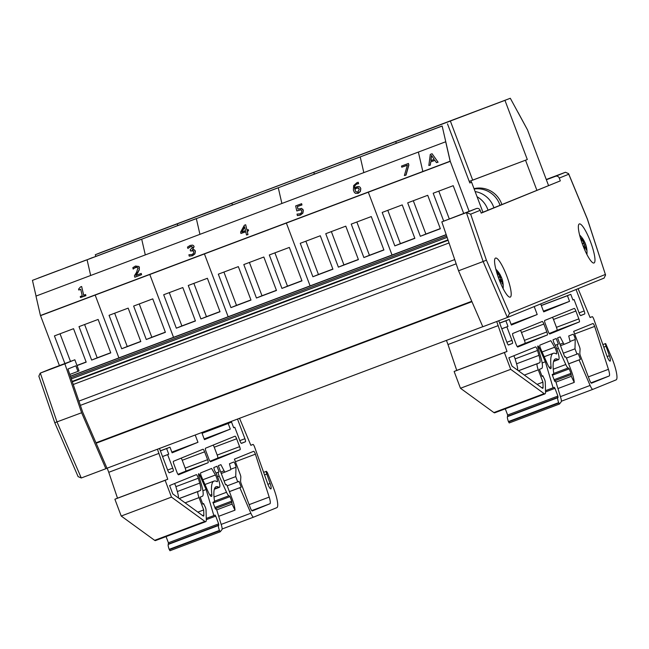 <?xml version="1.0" encoding="UTF-8"?>
<svg xmlns="http://www.w3.org/2000/svg" width="649" height="649" viewBox="0 0 649 649"><rect width="100%" height="100%" fill="white"/><g stroke="black" fill="none" stroke-linecap="round" stroke-linejoin="round"><path stroke-width="0.97" d="M498.748 320.744L506.934 342.421A3.002 0.6 69.4 0 0 508.556 345L512.475 343.402A3.002 0.6 69.4 0 0 511.972 340.368L506.877 326.869L507.997 326.415L505.871 320.793L509.23 319.422L511.347 325.044L537.21 314.514L534.208 306.571M578.081 288.691L590.095 317.548L592.229 316.68A2.977 0.6 -110.6 0 1 593.835 319.235L606.929 356.001A5.955 1.201 69.4 0 0 610.133 361.12A5.955 1.201 69.4 0 0 609.362 355.693L606.036 346.29A3.002 0.6 -110.6 0 1 605.647 343.548L612.396 359.319A18.886 3.797 -110.6 0 1 616.12 379.876L592.837 389.368A6.011 1.209 -110.6 0 1 592.829 389.368A6.011 1.209 -110.6 0 1 590.103 385.449L579.078 359.935L580.441 359.376L578.251 353.583L576.977 354.103L574.99 348.829L575.233 339.492A3.002 0.6 69.4 0 0 574.341 336.223A3.002 0.6 69.4 0 0 572.97 334.259L568.719 335.987L569.822 340.401A3.002 0.6 -110.6 0 1 569.871 342.007L564.346 344.262A3.002 0.6 -110.6 0 1 564.338 344.262A3.002 0.6 -110.6 0 1 563.332 343.053L560.144 336.888L557.564 337.934L564.792 357.055L565.579 356.731L566.545 358.28L571.225 370.652A13.824 2.783 -110.6 0 1 574.235 382.399L571.315 376.315L570.95 373.362L569.254 368.859L568.305 367.951A6.011 1.209 -110.6 0 1 565.774 364.495L558.424 348.318A3.002 0.6 -110.6 0 1 557.564 344.424L558.351 344.108L556.225 338.486L553.013 339.792L553.857 342.761A10.222 2.052 -110.6 0 1 558.181 353.015A10.222 2.052 -110.6 0 1 558.627 359.562A10.222 2.052 -110.6 0 1 558.043 359.449A48.083 9.662 69.4 0 0 555.366 358.946A48.083 9.662 69.4 0 0 553.711 373.053A3.002 0.6 -110.6 0 1 553.605 373.938L552.153 374.53L554.708 381.312L555.317 381.06L556.088 382.448L560.704 397.577A6.011 1.209 -110.6 0 1 561.207 401.82L559.47 404.027L558.692 402.64A4.941 0.99 -110.6 0 1 557.751 397.715L557.905 396.077L554.968 388.345L554.319 387.307L553.086 387.81L545.355 361.753L539.23 347.848A3.002 0.6 69.4 0 0 537.899 345.982A3.002 0.6 69.4 0 0 538.07 348.051L540.698 356.901A16.833 3.383 -110.6 0 1 541.664 368.462L539.408 369.378L542.053 376.379L542.799 375.747L544.625 379.568A3.002 0.6 -110.6 0 1 545.265 382.115L545.549 391.915A12.023 2.418 -110.6 0 1 544.99 393.878A12.023 2.418 -110.6 0 1 544.138 393.635L510.722 369.338L504.387 352.537L506.999 351.474L496.712 321.515M540.698 303.927L543.7 311.869L569.554 301.331L567.429 295.709L570.787 294.338L572.913 299.96L574.032 299.505L579.127 313.005A3.002 0.6 69.4 0 0 580.75 315.584L584.668 313.986A3.002 0.6 69.4 0 0 584.165 310.952L576.061 289.511M554.668 347.231L550.839 340.676L539.927 345.122A3.002 0.6 69.4 0 0 540.722 348.886L547.302 363.797A7.812 1.574 69.4 0 0 550.741 368.648A7.812 1.574 69.4 0 0 551.058 366.717A54.094 10.871 -110.6 0 1 553.248 353.324A54.094 10.871 -110.6 0 1 556.258 353.892A4.21 0.844 69.4 0 0 556.509 353.94A4.21 0.844 69.4 0 0 556.363 351.385A4.21 0.844 69.4 0 0 554.668 347.231L542.085 351.969M537.526 350.46A3.002 0.6 69.4 0 0 535.579 346.899A3.002 0.6 69.4 0 0 535.571 346.899L508.857 357.786L512.004 366.109L542.377 388.191A6.011 1.209 69.4 0 0 542.799 388.313A6.011 1.209 69.4 0 0 543.083 387.331L542.937 382.164L538.281 369.841A6.052 1.217 -110.6 0 1 537.267 363.716A6.052 1.217 -110.6 0 1 537.34 363.7L539.603 362.775A10.822 2.174 69.4 0 0 538.978 355.344L537.526 350.46L515.128 358.889L516.58 363.781A10.822 2.174 -110.6 0 1 517.675 370.23M513.197 336.555A3.002 0.6 -110.6 0 1 512.694 333.513L542.24 321.474A3.002 0.6 -110.6 0 1 542.248 321.474A3.002 0.6 -110.6 0 1 543.862 324.054L546.839 331.931A3.002 0.6 -110.6 0 1 547.342 334.965L517.788 347.004A3.002 0.6 -110.6 0 1 516.166 344.424L513.197 336.555M578.851 318.886A3.002 0.6 -110.6 0 1 579.354 321.92L549.8 333.967A3.002 0.6 -110.6 0 1 548.178 331.379L545.209 323.51A3.002 0.6 -110.6 0 1 544.706 320.468L574.251 308.429A3.002 0.6 -110.6 0 1 575.874 311.009L578.851 318.886L556.453 327.323A3.002 0.6 -110.6 0 1 556.956 330.357L549.232 333.505M579.435 346.631L573.667 331.371L592.918 323.535A3.002 0.6 -110.6 0 1 592.926 323.526A3.002 0.6 -110.6 0 1 594.654 326.406L608.429 369.33A8.542 1.72 -110.6 0 1 609.168 375.99L591.539 383.17A3.756 0.754 -110.6 0 1 591.539 383.178A3.756 0.754 -110.6 0 1 589.511 379.941L580.466 356.001A2.977 0.6 -110.6 0 1 579.833 353.324L580.068 349.316A2.977 0.6 69.4 0 0 579.435 346.631M513.748 355.79A3.002 0.6 -110.6 0 1 515.128 358.889M520.417 330.365A3.002 0.6 -110.6 0 1 521.463 332.491L524.441 340.36A3.002 0.6 -110.6 0 1 524.944 343.402L517.221 346.55M552.429 317.32A3.002 0.6 -110.6 0 1 553.475 319.446L556.453 327.323M542.937 382.164L537.104 384.354M594.654 326.406L574.641 333.943M574.032 299.505L572.897 299.935M507.997 326.415L501.774 328.759M506.877 326.869L501.782 328.783M537.21 314.514L511.088 324.346M498.254 325.595L447.997 344.53L456.742 370.401L454.13 371.471L460.466 388.264L493.881 412.569A12.023 2.418 69.4 0 0 494.725 412.805L544.99 393.878M506.999 351.474L456.742 370.401M504.387 352.537L454.13 371.471M574.99 348.829L563.34 353.218M576.977 354.103L566.463 358.061M580.441 359.376L568.646 363.821M579.078 359.935L568.654 363.862M569.554 301.331L543.432 311.171M509.23 319.422L499.616 323.048M505.871 320.793L499.649 323.137M567.429 295.709L541.307 305.549M570.787 294.338L541.274 305.452M574.235 382.399L557.945 388.54M558.351 344.108L555.228 345.284M510.722 369.338L460.466 388.264M542.718 376.104L542.045 376.363M545.355 361.753L542.142 362.961M553.086 387.81L545.509 390.666M505.295 408.829L507.648 415.003L507.494 416.642A4.941 0.99 69.4 0 0 508.427 421.566L509.214 422.953L559.438 404.027M557.751 397.715L507.494 416.642M446.431 340.384L447.997 344.53M159.484 448.459L167.693 470.184A3.002 0.6 69.4 0 0 169.308 472.772L173.234 471.174A3.002 0.6 69.4 0 0 172.731 468.14L167.629 454.641L168.748 454.186L166.623 448.564L169.981 447.193L172.107 452.815L197.961 442.285L195.211 435.008M239.538 418.313L250.855 445.319L252.98 444.451A2.977 0.6 -110.6 0 1 252.988 444.443A2.977 0.6 -110.6 0 1 254.595 447.007L267.688 483.773A5.955 1.201 69.4 0 0 270.893 488.892A5.955 1.201 69.4 0 0 270.122 483.464L266.796 474.062A3.002 0.6 -110.6 0 1 266.398 471.32L267.412 472.65L273.148 487.091A18.886 3.797 -110.6 0 1 276.872 507.648L253.597 517.139A6.011 1.209 -110.6 0 1 253.589 517.139A6.011 1.209 -110.6 0 1 250.855 513.221L239.838 487.707L241.201 487.148L239.01 481.355L237.737 481.874L235.741 476.601L235.985 467.264A3.002 0.6 69.4 0 0 235.1 463.994A3.002 0.6 69.4 0 0 233.729 462.023A3.002 0.6 69.4 0 0 233.721 462.031L229.47 463.759L230.582 468.172A3.002 0.6 -110.6 0 1 230.63 469.779L225.098 472.026A3.002 0.6 -110.6 0 1 225.098 472.034A3.002 0.6 -110.6 0 1 224.083 470.825L220.895 464.66L218.324 465.706L225.552 484.827L226.331 484.503L227.304 486.052L231.977 498.424A13.824 2.783 -110.6 0 1 234.995 510.171L232.074 504.086L231.709 501.125L230.006 496.631L229.065 495.722A6.011 1.209 -110.6 0 1 229.056 495.722A6.011 1.209 -110.6 0 1 226.533 492.266L219.184 476.09A3.002 0.6 -110.6 0 1 218.324 472.196L219.102 471.88L216.985 466.258L213.764 467.564L214.608 470.533A10.222 2.052 -110.6 0 1 218.94 480.787A10.222 2.052 -110.6 0 1 219.378 487.334A10.222 2.052 -110.6 0 1 218.794 487.221A48.083 9.662 69.4 0 0 216.125 486.718A48.083 9.662 69.4 0 0 214.462 500.825A3.002 0.6 -110.6 0 1 214.365 501.709L212.904 502.302L215.468 509.084L216.068 508.832L216.839 510.219L221.455 525.349A6.011 1.209 -110.6 0 1 221.966 529.592L220.222 531.799L219.443 530.411A4.941 0.99 -110.6 0 1 218.51 525.487L218.656 523.848L215.719 516.117L215.07 515.079L213.846 515.582L206.114 489.524L199.981 475.62A3.002 0.6 69.4 0 0 198.659 473.754A3.002 0.6 69.4 0 0 198.829 475.822L201.45 484.673A16.833 3.383 -110.6 0 1 202.423 496.225L200.16 497.15L202.804 504.151L203.551 503.519L205.384 507.331A3.002 0.6 -110.6 0 1 206.025 509.887L206.309 519.679A12.023 2.418 -110.6 0 1 205.741 521.65A12.023 2.418 -110.6 0 1 204.897 521.407L171.482 497.11L165.146 480.309L167.758 479.246L157.447 449.23M201.774 432.534L204.451 439.641L230.306 429.103L228.18 423.481L231.539 422.11L233.664 427.732L234.784 427.277L239.887 440.768A3.002 0.6 69.4 0 0 241.501 443.356L245.427 441.758A3.002 0.6 69.4 0 0 244.924 438.724L237.502 419.076M215.427 475.003L211.598 468.448L200.679 472.894A3.002 0.6 69.4 0 0 201.482 476.658L208.053 491.569A7.812 1.574 69.4 0 0 211.501 496.42A7.812 1.574 69.4 0 0 211.817 494.481A54.094 10.871 -110.6 0 1 214.008 481.096A54.094 10.871 -110.6 0 1 217.017 481.663A4.21 0.844 69.4 0 0 217.261 481.712A4.21 0.844 69.4 0 0 217.123 479.157A4.21 0.844 69.4 0 0 215.427 475.003L202.837 479.741M198.286 478.224A3.002 0.6 69.4 0 0 196.331 474.67L169.616 485.557L172.764 493.881L203.137 515.963A6.011 1.209 69.4 0 0 203.559 516.085A6.011 1.209 69.4 0 0 203.843 515.103L203.689 509.936L199.032 497.613A6.052 1.217 -110.6 0 1 198.026 491.488A6.052 1.217 -110.6 0 1 198.091 491.471L200.354 490.547A10.822 2.174 69.4 0 0 199.73 483.116L198.286 478.224L175.887 486.661L177.331 491.553A10.822 2.174 -110.6 0 1 178.426 498.002M173.948 464.319A3.002 0.6 -110.6 0 1 173.445 461.285L202.999 449.246A3.002 0.6 -110.6 0 1 204.622 451.826L207.591 459.695A3.002 0.6 -110.6 0 1 208.094 462.737L178.548 474.776A3.002 0.6 -110.6 0 1 176.926 472.196L173.948 464.319M239.603 446.658A3.002 0.6 -110.6 0 1 240.106 449.692L210.56 461.731A3.002 0.6 -110.6 0 1 210.552 461.739A3.002 0.6 -110.6 0 1 208.937 459.151L205.96 451.282A3.002 0.6 -110.6 0 1 205.457 448.24L235.011 436.201A3.002 0.6 -110.6 0 1 236.634 438.781L239.603 446.658L217.204 455.087A3.002 0.6 -110.6 0 1 217.707 458.129L209.984 461.277M240.195 474.403L234.427 459.143L253.678 451.298A3.002 0.6 -110.6 0 1 255.406 454.178L269.189 497.093A8.542 1.72 -110.6 0 1 269.927 503.762L252.299 510.941A3.756 0.754 -110.6 0 1 252.291 510.941A3.756 0.754 -110.6 0 1 250.271 507.713L241.225 483.773A2.977 0.6 -110.6 0 1 240.592 481.096L240.828 477.08A2.977 0.6 69.4 0 0 240.195 474.403M174.508 483.562A3.002 0.6 -110.6 0 1 175.887 486.661M181.168 458.137A3.002 0.6 -110.6 0 1 182.223 460.263L185.192 468.132A3.002 0.6 -110.6 0 1 185.695 471.174L177.98 474.322M213.18 445.092A3.002 0.6 -110.6 0 1 214.235 447.218L217.204 455.087M203.689 509.936L197.856 512.126M255.406 454.178L235.4 461.715M234.784 427.277L233.656 427.707M168.748 454.186L162.534 456.531M167.629 454.641L162.542 456.555M197.961 442.285L171.847 452.118M159.013 453.367L108.756 472.302L117.501 498.172L114.889 499.235L121.217 516.036L154.64 540.333A12.023 2.418 69.4 0 0 155.484 540.576L205.741 521.65M167.758 479.246L117.501 498.172M165.146 480.309L114.889 499.235M235.741 476.601L224.1 480.99M237.737 481.874L227.215 485.833M241.201 487.148L229.397 491.593M239.838 487.707L229.413 491.634M230.306 429.103L204.192 438.943M169.981 447.193L160.376 450.812M166.623 448.564L160.408 450.909M228.18 423.481L202.066 433.321M231.539 422.11L202.034 433.224M234.995 510.171L218.697 516.312M219.102 471.88L215.987 473.048M171.482 497.11L121.217 516.036M203.47 503.875L202.796 504.135M206.114 489.524L202.902 490.733M213.846 515.582L206.268 518.437M166.055 536.601L168.399 542.775L168.253 544.414A4.941 0.99 69.4 0 0 169.186 549.338L169.965 550.725L220.198 531.799L169.965 550.725M218.51 525.487L168.253 544.414M107.19 468.156L108.756 472.302M546.353 179.757L555.487 176.317A2.977 2.921 67.8 0 1 559.268 178.077L560.322 180.868L481.144 212.961M560.322 180.868L481.201 213.107L480.146 210.317A2.977 2.921 -112.2 0 0 476.366 208.556L441.823 221.877L458.551 270.779L482.799 326.755L507.453 317.466L509.497 313.499L486.393 260.152L483.14 261.523L507.38 317.499M590.549 241.882A20.857 4.194 -110.6 0 1 594.013 262.983A20.857 4.194 -110.6 0 1 582.737 244.941A20.857 4.194 -110.6 0 1 579.314 223.946A20.857 4.194 -110.6 0 1 590.549 241.882M506.772 276.02A20.857 4.194 -110.6 0 1 510.236 297.12A20.857 4.194 -110.6 0 1 498.959 279.078A20.857 4.194 -110.6 0 1 495.536 258.083A20.857 4.194 -110.6 0 1 506.772 276.02M441.823 221.877L466.404 212.612L483.14 261.523L458.551 270.779M486.393 260.152L470.663 214.178L466.404 212.612L476.366 208.556M559.268 178.077L568.751 174.216L568.581 173.632L565.441 172.261L555.487 176.317M568.751 174.216L587.329 219.029L605.574 275.014L604.089 278.088M546.247 179.489L565.441 172.261M446.179 234.613L70.384 376.177M446.236 234.768L70.433 376.306M449.035 242.961L73.232 384.5M454.722 259.568L78.918 401.106M456.174 263.827L80.371 405.374M482.775 326.698L106.988 468.229M498.959 275.022L500.087 275.233L499.495 274.803A23.794 22.35 176.9 0 0 497.134 271.899L497.142 272.531M500.087 275.233A23.551 19.794 -60.8 0 0 499.105 273.302A23.551 22.464 155.8 0 1 500.225 275.354L500.079 275.387M500.695 275.89L500.225 275.354L500.695 275.89A23.794 10.562 147.8 0 0 500.347 275.087A23.835 23.835 0 0 0 495.828 269.181M500.793 276.296A7.618 1.533 69.4 0 0 500.679 276.036L500.793 276.296A23.794 8.048 -19.4 0 1 501.328 277.123A23.794 8.048 -19.4 0 1 501.45 277.456L500.201 277.813M502.342 280.035A23.551 6.101 173.2 0 0 502.31 279.881A23.551 6.101 173.2 0 0 502.107 279.427L500.947 279.695L501.985 279.013L501.45 277.456M501.985 279.013A23.551 10.368 -26.2 0 1 502.269 279.743A23.551 10.368 -26.2 0 1 502.294 279.833M502.651 283.978L503.137 284.376A23.794 20.873 170.3 0 0 502.48 281.017L502.107 279.427M501.855 281.415L502.423 281.853A23.794 21.514 19.3 0 1 503.064 285.398A7.618 1.533 69.4 0 0 503.137 284.376M500.428 282.753A23.794 11.398 -21.2 0 0 501.215 280.766L501.831 281.244A23.551 20.817 -70.7 0 1 502.099 283.621A23.551 21.441 158 0 0 501.969 281.374L502.423 281.853M499.779 281.179L501.215 280.766L502.058 281.179M497.134 271.899A7.618 1.533 69.4 0 0 497.069 272.929A23.794 20.046 8.4 0 1 499.43 275.638L499.949 277.172A23.551 7.747 -27.3 0 0 498.862 276.888A23.551 8.729 175.2 0 1 500.071 277.594L500.468 279.2A23.794 7.22 150.2 0 1 499.6 280.725M499.965 276.847L500.509 276.596A6.993 1.403 -110.6 0 0 500.338 276.198M500.947 279.695L500.071 279.962M585.958 245.346A23.551 3.805 171.7 0 0 585.933 245.225A23.551 3.805 171.7 0 0 585.796 244.973L584.619 245.225L585.658 244.551L585.074 242.953A23.794 10.295 -20.6 0 0 584.887 242.475A23.794 10.295 -20.6 0 0 584.343 241.566M585.658 244.551A23.551 8.169 -27.1 0 1 585.885 245.062A23.551 8.169 -27.1 0 1 585.917 245.176M585.739 247.334L586.242 247.602A23.794 20.598 11.5 0 1 586.899 250.976A7.618 1.533 69.4 0 0 586.883 249.841A7.618 1.533 69.4 0 0 586.874 249.76A23.794 19.616 167.5 0 0 586.858 249.605A23.794 19.616 167.5 0 0 586.225 246.612L585.796 244.973M584.473 249.248A23.794 13.475 -22.5 0 0 585.155 246.896L585.714 247.204A23.551 21.425 -81.8 0 1 586.047 249.622A23.551 22.326 156.3 0 0 585.844 247.293L586.242 247.602M583.678 247.334L585.714 247.204M582.624 241.03L583.767 241.039L583.224 240.771A23.794 21.433 172.1 0 0 580.863 238.045A7.618 1.533 69.4 0 0 580.887 239.27A23.794 18.789 3.5 0 1 583.248 241.769L583.824 243.351A23.551 5.452 -28.3 0 0 582.802 243.294A23.551 6.522 173.5 0 1 583.954 243.781L584.4 245.427A23.794 9.459 148.6 0 1 583.646 247.269M583.767 241.039A23.551 20.679 -69 0 0 582.713 239.027A23.551 23.064 152.6 0 1 583.897 241.12L583.792 241.144M584.319 241.485L583.897 241.12L584.319 241.485A23.794 12.639 145.8 0 0 583.784 240.333A23.835 23.835 0 0 0 579.606 235.043M584.343 241.679L583.508 242.077M580.863 238.045L580.871 238.654M586.874 249.76L586.388 249.403L586.883 249.841A23.835 23.835 0 0 1 586.915 254.449M483.748 108.359L504.443 100.554L483.748 108.359M456.434 118.645L477.129 110.841L456.434 118.645M95.857 256.306L95.273 254.757L100.595 252.591L510.309 98.275L527.499 129.865L517.959 112.326M469.235 181.412L527.312 159.532L470.906 180.828L471.458 182.288L470.906 180.828L472.683 180.106L450.357 121.022L510.309 98.275M504.987 100.441L527.312 159.532M536.869 190.254L525.536 160.254M548.527 185.5L527.499 129.865L518.024 112.301M429.119 128.94L449.814 121.128L429.119 128.94M401.804 139.227L422.499 131.414L401.804 139.227M95.273 254.757L177.218 223.897L177.802 225.446L177.218 223.897L231.839 203.324L232.431 204.873L231.839 203.324L237.169 201.149L395.728 141.596L396.312 143.145L395.728 141.596L450.357 121.022L472.683 180.106L469.251 181.452M176.325 328.191L163.686 294.743L182.807 287.539L195.446 320.987L176.325 328.191L181.874 325.928L169.292 292.634M195.39 320.841L181.874 325.928M200.906 318.935L188.267 285.487L207.388 278.283L220.027 311.731L200.906 318.935L206.455 316.671L193.873 283.378M219.97 311.585L206.455 316.671M168.269 229.121L147.574 236.926L168.269 229.121M195.584 218.835L174.889 226.639L195.584 218.835M59.408 365.598L40.538 315.657L149.797 274.503L173.526 337.302L149.797 274.503L450.252 161.341L442.164 126.044L360.219 156.904L363.821 172.61L360.219 156.904L278.275 187.764L281.877 203.47L278.275 187.764L196.339 218.632L199.933 234.338L196.339 218.632L141.709 239.205L145.303 254.911L141.709 239.205L32.45 280.352L36.052 296.058M442.164 126.044L32.45 280.352M228.156 316.728L204.427 253.929L228.156 316.728M265.238 190.66L285.933 182.856L265.238 190.66M292.545 180.373L313.24 172.569L292.545 180.373M237.923 200.947L258.618 193.142L237.923 200.947M313.783 172.456L319.113 170.289L313.783 172.456L314.376 174.013L313.783 172.456M347.174 159.8L367.869 151.988L347.174 159.8M374.489 149.513L395.184 141.701L374.489 149.513M319.86 170.087L340.555 162.282L319.86 170.087M289.332 247.423L301.972 280.871L281.934 288.416L269.303 254.968L289.332 247.423M281.934 288.416L287.483 286.152L274.908 252.859M301.915 280.717L287.483 286.152M230.955 307.618L218.315 274.17L238.345 266.625L250.985 300.073L230.955 307.618L236.496 305.354L223.921 272.061M250.928 299.919L236.496 305.354M256.444 298.013L243.805 264.565L263.835 257.02L276.474 290.468L256.444 298.013L261.993 295.749L249.411 262.456M276.417 290.322L261.993 295.749M250.214 198.253L229.519 206.066L250.214 198.253M222.899 208.54L202.204 216.352L222.899 208.54M277.529 187.967L256.834 195.779L277.529 187.967M310.1 285.868L286.371 223.069L310.1 285.868M371.277 216.563L383.908 250.003L363.878 257.548L351.239 224.108L371.277 216.563M363.878 257.548L369.427 255.292L356.845 221.99M383.851 249.857L369.427 255.292M312.891 276.75L300.252 243.31L320.29 235.765L332.921 269.205L312.891 276.75L318.44 274.495L305.857 241.193M332.864 269.059L318.44 274.495M338.389 267.153L325.749 233.705L345.779 226.16L358.418 259.608L338.389 267.153L343.938 264.889L331.355 231.596M358.362 259.454L343.938 264.889M332.158 167.393L311.463 175.198L332.158 167.393M304.843 177.68L284.148 185.484L304.843 177.68M359.473 157.107L338.778 164.911L359.473 157.107M392.037 255.008L368.308 192.201L392.037 255.008M443.713 221.106L433.183 193.24L453.213 185.695L463.662 213.343M449.262 218.843L438.789 191.131M394.835 245.89L382.196 212.442L402.226 204.897L414.865 238.345L394.835 245.89L400.384 243.626L387.802 210.333M414.808 238.199L400.384 243.626M420.333 236.293L407.694 202.845L427.723 195.3L440.363 228.748L420.333 236.293L425.882 234.029L413.299 200.736M440.306 228.594L425.882 234.029M414.103 136.533L393.408 144.338L414.103 136.533M386.788 146.82L366.093 154.624L386.788 146.82M441.417 126.247L420.722 134.051L441.417 126.247M469.122 211.282L450.252 161.341L445.693 141.774L35.979 296.09L40.433 315.519L422.832 171.49L418.378 152.061L422.832 171.49L450.146 161.203L445.693 141.774M482.929 212.231L471.596 182.239L469.819 182.961L447.494 123.87M469.803 182.913L471.596 182.239M302.775 209.173L303.326 210.422L302.896 213.123L300.43 215.087L297.445 215.614L300.325 214.949L302.791 212.986L303.221 210.284L301.558 208.361L297.907 209.132L297.315 206.544L301.899 204.816L301.639 203.681L295.644 205.936L296.796 210.941L300.787 209.668L301.728 210.836L301.534 212.629L300.098 213.813L297.023 214.097L297.339 215.476M301.469 210.171L300.787 209.668L301.728 210.836M300.893 209.805L296.796 210.941M301.899 204.816L301.639 203.681M302.004 204.954L297.315 206.544M297.42 206.682L297.972 209.1M245.492 230.614L241.826 231.993L244.624 226.817L245.492 230.614M244.681 227.053L242.045 231.912M248.202 229.592L248.551 230.776L247.253 231.271L247.91 234.467L247.147 231.125L248.445 230.638L248.202 229.592L246.904 230.079L245.679 224.749L244.34 225.26L240.601 232.107L240.909 233.478L245.736 231.661L246.498 234.995L247.91 234.467M248.015 234.605L246.498 234.995M245.776 231.823L240.909 233.478M246.969 230.054L245.679 224.749M141.231 273.424L141.587 274.689L134.854 277.228L141.482 274.551L141.231 273.424L135.86 275.444L139.251 269.627L139.373 267.469L138.943 266.496L135.503 266.025L132.834 267.664L133.159 269.051L135.657 267.193L137.077 267.08L137.896 268.102L136.533 272.377L134.432 275.711L134.749 277.091M138.002 268.24L137.182 267.226L134.173 268.086M137.182 267.226L137.896 268.102M134.278 268.224L133.232 269.019M138.991 266.569L139.251 269.627M139.357 269.765L138.172 271.842M138.278 271.98L135.965 275.582M85.587 294.524L85.919 295.66L80.484 297.526L85.814 295.522L85.587 294.524L83.648 295.254L81.636 286.501L80.508 286.931L78.561 289.138L78.764 290.022L80.744 289.276L82.236 295.79L80.257 296.536L80.484 297.526M80.784 289.438L78.764 290.022M83.713 295.23L81.636 286.501M192.656 247.374L191.836 246.539L190.441 246.734L187.886 248.445L190.335 246.596L191.731 246.401L192.55 247.237L190.214 249.889L190.457 250.968L192.81 250.457L193.783 251.617L193.532 253.361L191.999 254.522L188.908 254.765L189.224 256.144L192.347 255.617L194.83 253.702L195.292 251.155L194.124 249.646L192.51 249.573L194.002 246.539L193.653 245.752L192.623 245.111L190.189 245.427L187.48 247.099L187.886 248.445M193.702 245.817L194.108 246.677L192.591 249.614M194.951 250.303L195.398 251.293L194.935 253.848L192.453 255.755L189.224 256.144M193.524 250.96L190.457 250.968M192.915 250.595L193.783 251.617M191.836 246.539L192.55 247.237M359.254 189.167L357.786 192.153L355.628 191.528L354.816 189.216L356.642 187.95L358.118 187.756L359.254 189.167M358.913 188.332L356.747 188.088L354.922 189.354L355.684 191.593M360.227 187.383L360.828 188.697L360.365 191.52L358.126 193.353L355.409 193.24L358.021 193.215L360.26 191.382L360.722 188.559L360.179 187.31L358.97 186.523L356.723 186.742L354.605 188.283C354.37 186.028 355.19 184.543 357.055 183.829L358.548 183.553L358.264 182.296L356.991 182.629L353.648 185.59L353.389 190.108L354.33 192.339L355.409 193.24M355.514 193.378L354.378 192.404M358.548 183.553L358.264 182.296M358.589 183.716L357.161 183.967C355.295 184.681 354.476 186.166 354.711 188.421M408.432 163.451L408.87 165.049L406.039 175.092L404.376 175.538L405.933 174.946L408.765 164.911L408.432 163.451L401.504 166.063L401.763 167.207L407.402 165.081L404.376 175.538M407.345 165.284L401.763 167.207M40.433 315.519L450.146 161.203M210.609 211.233L231.304 203.429L210.609 211.233M183.294 221.52L203.989 213.716L183.294 221.52M74.846 359.781L64.884 363.846L81.62 412.748L105.86 468.724L107.004 468.262L82.666 412.074L67.942 369.03L75.844 365.809L77.945 371.382L79.056 370.936L74.846 359.781L50.265 369.046A2.977 2.921 -112.2 0 0 50.119 369.103M105.86 468.724L81.279 477.98L57.031 422.004L40.303 373.102L50.265 369.046M69.8 374.457L77.945 371.382M39.102 376.728L38.843 376.177L40.23 373.126L64.884 363.846M77.929 476.041L78.115 476.634L81.279 477.98M54.824 422.702L81.62 412.748M434.189 159.338L430.814 160.611L431.447 155.403L434.189 159.338M431.553 155.549L430.944 160.563M432.08 153.732L430.287 154.405L428.835 165.503L430.303 164.951L430.668 161.861L434.838 160.295L436.452 162.631L437.986 162.055L432.08 153.732L437.986 162.055M438.091 162.193L436.452 162.631M434.935 160.433L430.668 161.861M430.774 161.999L430.303 164.951M430.409 165.089L428.835 165.503M474.021 188.656A23.81 23.323 67.8 0 1 501.855 204.516M474.151 189.013A23.835 23.348 67.8 0 1 499.657 204.305A23.835 23.348 67.8 0 1 499.998 205.279M493.897 207.761A23.835 23.348 -112.2 0 0 493.548 206.796A23.835 23.348 -112.2 0 0 475.117 191.569M477.08 196.744A23.835 23.348 67.8 0 1 488.016 210.162M64.876 363.537L54.427 335.898L73.548 328.694L86.187 362.142L77.036 365.582M70.481 361.428L60.032 333.781M86.13 361.988L76.98 365.436M91.647 360.081L79.008 326.634L98.129 319.438L110.768 352.878L91.647 360.081L97.196 357.818L84.613 324.524M110.711 352.732L97.196 357.818M59.01 270.268L38.315 278.072L59.01 270.268M86.325 259.981L65.63 267.786L86.325 259.981M90.673 275.484L87.08 259.778L92.401 257.612L87.08 259.778L90.673 275.484M118.897 357.883L95.168 295.076L118.897 357.883M121.696 348.764L109.056 315.317L128.178 308.121L140.817 341.561L121.696 348.764L127.245 346.501L114.662 313.207M140.76 341.415L127.245 346.501M146.276 339.508L133.637 306.06L152.758 298.856L165.398 332.304L146.276 339.508L151.825 337.245L139.243 303.951M165.341 332.158L151.825 337.245M113.64 249.695L92.945 257.499L113.64 249.695M140.955 239.408L120.26 247.212L140.955 239.408M128.664 242.101L149.359 234.289L128.664 242.101M155.979 231.815L176.674 224.002L155.979 231.815M101.349 252.388L122.044 244.576L101.349 252.388M538.281 369.841L524.351 375.081M543.083 387.331L541.842 387.802M546.839 331.931L524.441 340.36M547.342 334.965L524.944 343.402M575.874 311.009L553.475 319.446M579.354 321.92L556.956 330.357M609.168 375.99L591.004 382.829M608.429 369.33L588.359 376.882M543.862 324.054L521.463 332.491M563.332 343.053L559.973 344.311M564.338 344.262L560.501 345.706L564.338 344.262M575.233 339.492L570.009 341.463M590.103 385.449L560.411 396.636M592.829 389.368L561.377 401.212L592.829 389.368M602.889 344.578L605.647 343.548M606.036 346.29L603.789 347.142M609.362 355.693L607.131 356.528M592.229 316.68L590.071 317.491L592.229 316.68M584.165 310.952L579.078 312.867M584.668 313.986L580.555 315.536M511.972 340.368L506.885 342.283M512.475 343.402L508.362 344.952M570.95 373.362L554.108 379.706M571.152 374.57L554.53 380.833L570.933 374.668M571.315 376.315L555.966 382.099M557.564 344.424L555.244 345.3M558.424 348.318L556.81 348.927M565.774 364.495L553.256 369.208M568.297 367.951L553.743 373.435L568.305 367.951M569.254 368.859L552.404 375.203M544.138 393.635L493.881 412.569M539.23 347.848L538.135 348.262M554.968 388.345L545.549 391.891M557.905 396.077L507.648 415.003M558.124 397.277L507.867 416.204M558.692 402.64L508.427 421.566M558.821 402.988L508.565 421.923M555.317 381.06L554.708 381.296L555.317 381.06M558.043 359.449L553.686 361.087M551.058 366.717L549.232 367.407M538.978 355.344L516.58 363.781M539.603 362.775L518.397 370.757M199.032 497.613L185.103 502.853M203.843 515.103L202.593 515.574M207.591 459.695L185.192 468.132M208.094 462.737L185.695 471.174M236.634 438.781L214.235 447.218M240.106 449.692L217.707 458.129M269.927 503.762L251.755 510.601M269.189 497.093L249.111 504.654M204.622 451.826L182.223 460.263M224.083 470.825L220.733 472.083M225.098 472.034L221.26 473.478L225.098 472.034M235.985 467.264L230.76 469.235M250.855 513.221L221.171 524.408M253.581 517.139L222.136 528.984L253.589 517.139M263.64 472.35L266.398 471.32M266.796 474.062L264.549 474.906M270.122 483.464L267.891 484.3M252.98 444.451L250.83 445.263L252.988 444.443M244.924 438.724L239.83 440.639M245.427 441.758L241.306 443.308M172.731 468.14L167.645 470.054M173.234 471.174L169.121 472.723M231.709 501.125L214.86 507.477M231.912 502.342L215.29 508.605L231.685 502.44M232.074 504.086L216.717 509.871M226.331 484.503L225.544 484.803L226.331 484.503M218.324 472.196L215.995 473.072M219.184 476.09L217.569 476.699M226.533 492.266L214.016 496.98M229.056 495.722L214.503 501.206L229.056 495.722M230.006 496.631L213.164 502.975M204.897 521.407L154.64 540.333M199.981 475.62L198.894 476.033M215.719 516.117L206.301 519.662M218.656 523.848L168.399 542.775M218.883 525.049L168.626 543.976M219.443 530.411L169.186 549.338M219.581 530.76L169.316 549.695M216.068 508.832L215.46 509.059L216.068 508.832M218.794 487.221L214.446 488.859M211.817 494.481L209.984 495.171M199.73 483.116L177.331 491.553M200.354 490.547L179.156 498.529M470.663 214.178L480.146 210.317M605.33 274.454L509.497 313.499M446.69 236.106L70.887 377.653M447.129 237.38L71.325 378.919M447.98 239.862L72.177 381.409M471.758 301.266L95.971 442.796M471.945 301.696L96.157 443.226M586.225 246.612L585.576 246.888M585.074 242.953L583.832 243.31M537.267 363.716L518.454 370.798M542.799 375.747L541.931 376.071M559.47 404.027L509.214 422.953M558.627 359.562L553.573 361.469M553.248 353.324L544.187 356.739M198.026 491.488L179.213 498.57M203.551 503.519L202.691 503.843M219.378 487.334L214.332 489.241M214.008 481.096L204.938 484.511M604.162 278.064L507.453 317.466M568.581 173.632L587.394 219.021L605.574 275.014M448.126 240.3L72.323 381.839M503.137 288.586A23.835 23.835 0 0 0 502.31 279.881M502.269 279.751A23.835 23.835 0 0 0 501.328 277.115M497.199 273.205L497.248 272.353M500.712 276.02L499.86 276.433M500.071 275.395L499.47 275.687M501.353 280.579L499.722 281.033M586.858 249.605A23.835 23.835 0 0 0 585.933 245.217M585.885 245.062A23.835 23.835 0 0 0 584.879 242.466M581.017 239.505L580.993 238.41M585.293 246.636L583.743 247.074M583.759 241.266L583.102 241.582M50.192 369.07L40.23 373.126M38.843 376.177L54.776 422.742L78.115 476.634"/></g></svg>
